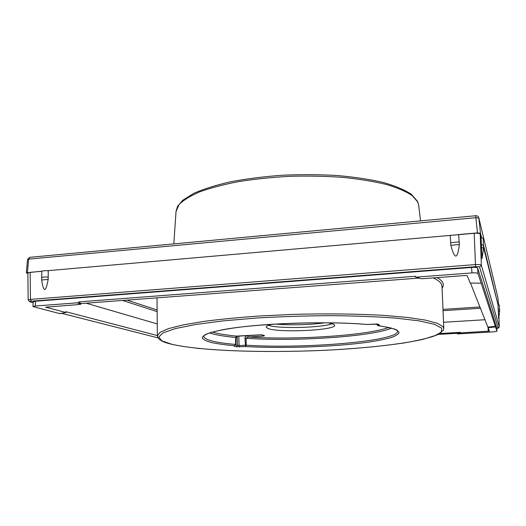 <?xml version="1.0" encoding="UTF-8"?>
<svg xmlns="http://www.w3.org/2000/svg" width="526" height="526" viewBox="0 0 526 526"><rect width="100%" height="100%" fill="white"/><g stroke="black" fill="none" stroke-linecap="round" stroke-linejoin="round"><path stroke-width="0.79" d="M450.841 245.274L459.356 244.551C457.515 259.634 454.674 259.87 450.841 245.274L450.249 235.405L47.656 270.699L474.196 233.301C477.713 233.057 479.719 233.32 480.205 234.077L481.073 237.522L481.566 237.588L480.494 233.294L477.483 232.9L458.107 234.603M450.249 235.405L450.677 235.26M498.247 311.195L499.608 311.786L498.622 318.625L498.004 304.764L483.637 247.707M498.004 304.764L483.703 246.161M41.666 279.99L48.155 279.438C45.775 292.666 43.612 292.85 41.666 279.99L41.856 271.304L30.133 272.337L27.858 273.053L28.167 300.037L29.739 301.779L33.118 302.614M27.549 259.463L28.674 259.127L29.647 257.332L27.549 259.463L26.3 272.823L27.865 273.467M26.3 272.823L41.988 271.199C42.981 270.732 44.868 270.568 47.656 270.699M496.675 327.718L496.932 331.235L495.505 326.876L488.115 327.757L489.456 331.104L460.395 332.912L457.416 333.918L493.454 331.853L496.938 331.248L496.675 327.724L477.615 268.063L477.996 273.507C477.45 272.915 475.438 272.711 471.96 272.915L415.593 277.182L418.696 277.465L419.393 278.445L422.463 278.721L465.234 275.506L467.233 275.703L470.178 283.054L481.172 283.185L477.996 273.507M32.967 306.592L60.069 313.68L65.737 312.457L45.604 307.177L79.643 304.482L80.892 304.159L77.67 303.022L78.933 302.7L35.275 306.007L32.967 306.592L33.151 301.832L35.459 301.227L471.585 267.438C475.057 267.241 477.069 267.445 477.615 268.063M60.069 313.68L60.082 313.318M157.984 337.856L61.154 313.2M196.599 348.225L200.373 348.613M488.115 327.757L488.069 327.146L495.459 326.278M65.737 312.457L65.763 311.701L157.359 335.555M86.139 303.193L157.254 323.924M488.115 327.744L470.533 283.238M481.172 283.185L495.505 326.876M419.137 278.083L80.912 303.587M78.933 302.68L80.919 303.364L80.892 304.159M78.933 302.7L78.953 301.891L415.54 276.288L415.593 277.182M65.763 311.701L66.079 312.648M439.874 333.51L460.355 332.333L460.395 332.912M458.711 332.623L458.751 333.201L458.711 332.623L460.355 332.333M458.744 333.182L438.145 334.451M457.416 333.918L457.383 333.339M443.543 322.26L485.103 319.723M367.063 324.457L378.148 324.18L379.568 325.193L378.174 325.653L377.333 323.996M377.484 324.069L376.623 324.292L377.753 325.614L389.878 327.698C395.42 329.243 398.491 330.887 399.089 332.623C398.333 334.372 395.44 336.088 390.417 337.764C384.342 339.395 376.728 340.894 367.569 342.262C334.003 346.904 282.896 348.666 245.57 346.562L246.26 345.207L246.063 338.284L244.945 338.31L245.57 346.562L236.273 346.798L233.945 346.115L235.918 344.563L235.503 344.431L235.701 337.468L236.095 337.153M378.095 325.66C391.561 327.81 398.07 329.651 397.63 331.176C398.215 341.321 304.015 348.975 246.26 345.207L239.047 345.582L235.826 345.003M236.273 346.798L237.443 345.483L237.233 336.219L259.542 334.858M233.945 346.115L234.557 345.806M236.042 337.501L237.219 336.213L236.121 337.39L235.918 344.563M209.519 332.945C215.285 334.858 224.017 336.364 235.701 337.468L236.542 336.101L259.443 334.865L262.645 335.009L264.565 335.706L262.947 336.134L262.553 335.042M328.369 322.793L333.786 324.272L334.674 325.285C335.818 330.394 277.813 333.024 267.787 328.408L266.182 327.08C266.169 326.12 268.227 325.18 272.35 324.259M366.99 324.457L366.675 324.443C338.875 322.024 294.448 322.274 259.417 325.193C224.247 327.902 203.135 333.675 203.628 336.259C204.561 339.934 215.193 342.656 235.503 344.431L234.662 345.792C225.398 344.911 217.652 343.82 211.432 342.525C206.251 341.118 203.187 339.559 202.247 337.856C202.661 336.094 205.548 334.299 210.9 332.465L222.334 329.802C254.393 323.536 326.699 320.794 366.99 324.457M378.148 324.18L377.346 324.003M379.568 325.193L377.563 324.095M391.568 328.178C370.258 336.864 294.928 341.65 246.063 338.284L248.219 337.021L247.792 335.68C245.806 336.14 244.86 337.021 244.945 338.31M264.565 335.706L262.435 335.003M262.645 335.009L262.093 334.898M499.292 326.771L481.343 265.222C480.817 264.631 478.805 264.42 475.3 264.585L30.455 299.399L28.167 300.037M475.833 215.719L475.866 217.692L478.864 218.119L480.494 233.294M497.767 297.072L498.661 304.83L497.806 297.236L478.838 217.928C478.417 216.436 477.404 215.699 475.806 215.726L29.949 257.306M498.319 304.791L499.325 305.087L499.608 311.786M481.566 237.588L483.164 238.324L483.558 248.364M481.408 247.187L483.552 248.417L482.04 258.628L481.073 237.522M48.155 279.438L48.241 270.745M459.356 244.551L458.613 234.668M498.168 327.941L496.715 328.296C497.866 328.52 498.727 328 499.292 326.758L498.918 316.593L499.292 326.758L498.168 327.941L479.567 267.129C479.212 266.715 477.871 266.577 475.543 266.715L31.323 301.188C29.719 301.345 29.397 301.582 30.35 301.891M176.032 211.57L179.024 204.627C183.357 200.196 190.274 195.928 199.775 191.819C210.709 187.894 223.76 184.475 238.935 181.562C255.071 179.031 272.166 177.275 290.214 176.302C308.387 175.815 325.988 176.177 343.018 177.387C359.278 179.057 373.67 181.404 386.183 184.429C397.34 187.756 405.98 191.464 412.101 195.54L417.677 201.852L418.657 205.219M489.91 327.428L489.87 326.824M493.684 327.211L493.644 326.6M487.99 326.942L488.299 331.308M480.527 308.256L443.043 310.682M480.014 306.967L442.984 309.38M157.123 309.992L127.062 300.109M442.07 288.235C443.53 286.269 443.694 284.296 442.576 282.311C441.656 280.72 439.828 279.155 437.099 277.623M171.391 344.195C202.852 351.513 272.856 353.209 334.648 349.77C369.883 347.693 401.956 344.076 423.16 339.296L437.159 334.911L443.346 330.282L443.806 328.402L441.985 286.177L441.235 283.777C440.052 281.765 437.376 279.812 433.207 277.912M443.806 328.402L443.083 326.679L437.264 323.266L425.402 320.124L407.525 317.448L384.085 315.403C357.325 313.831 325.127 313.47 292.075 314.43L259.877 315.975C239.264 317.421 220.716 319.21 204.252 321.34L183.6 324.805L168.813 328.513L160.121 332.268L157.366 335.904C157.866 339.388 162.403 342.124 170.97 344.089M171.502 344.195C201.938 351.361 271.206 353.202 332.596 349.882C359.258 348.343 382.915 346.055 403.567 343.024C416.217 340.901 426.422 338.58 434.187 336.061L441.367 332.149L441.728 328.158L434.437 324.312L419.084 320.873L395.868 318.118C376.761 316.691 355.063 315.87 330.782 315.646C305.731 315.81 280.983 316.606 256.524 318.026L223.129 320.873L195.514 324.503L175.257 328.605L163.034 332.866L158.793 337.021L161.929 340.848L171.502 344.195M239.475 346.91L239.047 345.582L238.83 336.127M212.34 332.084C218.04 333.76 226.108 335.101 236.542 336.101M262.947 336.134L248.219 337.021C295.29 340.131 366.083 335.7 388.707 327.468M332.241 323.648C322.241 327.823 278.734 328.96 268.53 325.318M367.049 324.463L377.188 323.983M261.396 334.852L247.792 335.68M157.142 311.635L122.624 300.445M80.577 303.154L80.557 303.956M78.012 303.232L78.026 302.825M35.459 301.227L35.275 306.007M471.585 267.438L471.96 272.915M475.543 266.715L474.196 233.301M31.323 301.188L30.455 299.399L30.133 272.337M477.483 232.9L475.866 217.692L28.674 259.127L27.437 272.481M497.826 297.354L478.838 217.928M498.175 309.472L499.674 309.794M479.567 267.129L481.343 265.222L480.205 234.077M41.58 277.689C42.461 277.064 44.703 276.873 48.313 277.11M450.512 242.664L459.336 241.907M481.31 244.583L483.67 245.372M420.557 220.874L418.611 204.838L417.572 201.412L411.345 194.265C404.639 189.84 395.296 185.908 383.316 182.476C369.923 179.386 354.636 177.071 337.442 175.533C319.512 174.5 301.181 174.402 282.436 175.224C263.973 176.578 246.786 178.748 230.861 181.726C216.107 185.086 203.753 188.959 193.811 193.325L182.713 200.294L177.617 206.264L176.052 211.189L173.823 243.886M157.366 335.904L157.011 297.847M275.841 324.049C289.142 325.423 311.662 324.831 324.877 322.767M376.623 324.292L376.596 323.963M259.528 334.865L262.001 334.891M30.166 301.891L33.118 302.66"/></g></svg>
